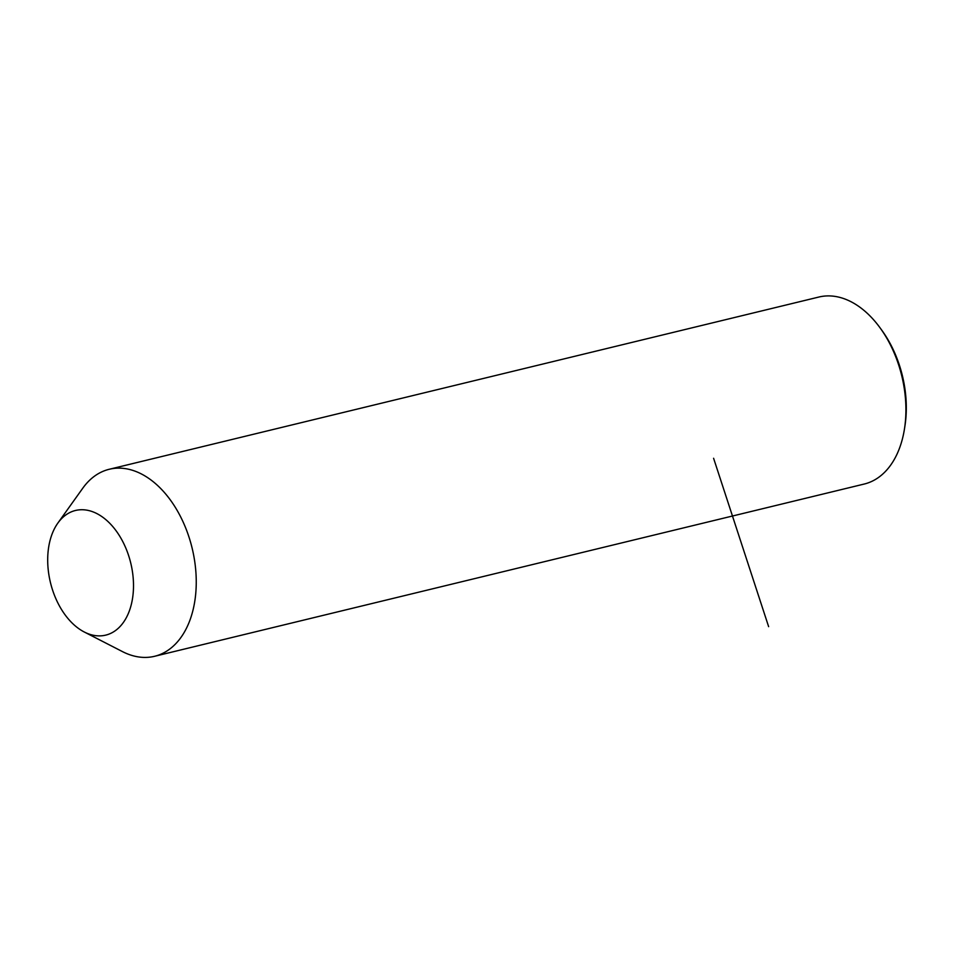 <?xml version="1.0" encoding="UTF-8"?>
<svg xmlns="http://www.w3.org/2000/svg" width="954" height="954" viewBox="0 0 954 954"><rect width="100%" height="100%" fill="white"/><g stroke="black" fill="none" stroke-linecap="round" stroke-linejoin="round"><path stroke-width="1.43" d="M57.86 523.078L82.783 488.186A96.211 61.974 76.4 0 1 109.197 469.285A96.211 61.974 76.4 0 1 196.238 583.848A96.211 61.974 76.4 0 1 154.584 656.292A96.211 61.974 76.4 0 1 122.446 651.594L84.298 632.013A64.145 41.32 76.4 0 1 47.7 558.77A64.145 41.32 76.4 0 1 57.86 523.078A64.145 41.32 76.4 0 1 105.751 519.572A64.145 41.32 76.4 0 1 133.5 586.853A64.145 41.32 76.4 0 1 84.298 632.013M109.197 469.285L818.866 297.04A96.211 61.974 76.4 0 1 880.029 327.794A96.211 61.974 76.4 0 1 905.906 411.603A96.211 61.974 76.4 0 1 904.511 428.656A96.211 61.974 76.4 0 1 864.252 484.036L154.584 656.292M880.029 327.794L881.866 330.322A90.868 58.528 76.4 0 1 906.3 409.469A90.868 58.528 76.4 0 1 904.988 425.579L904.511 428.656M713.592 458.278L768.638 626.659"/></g></svg>
